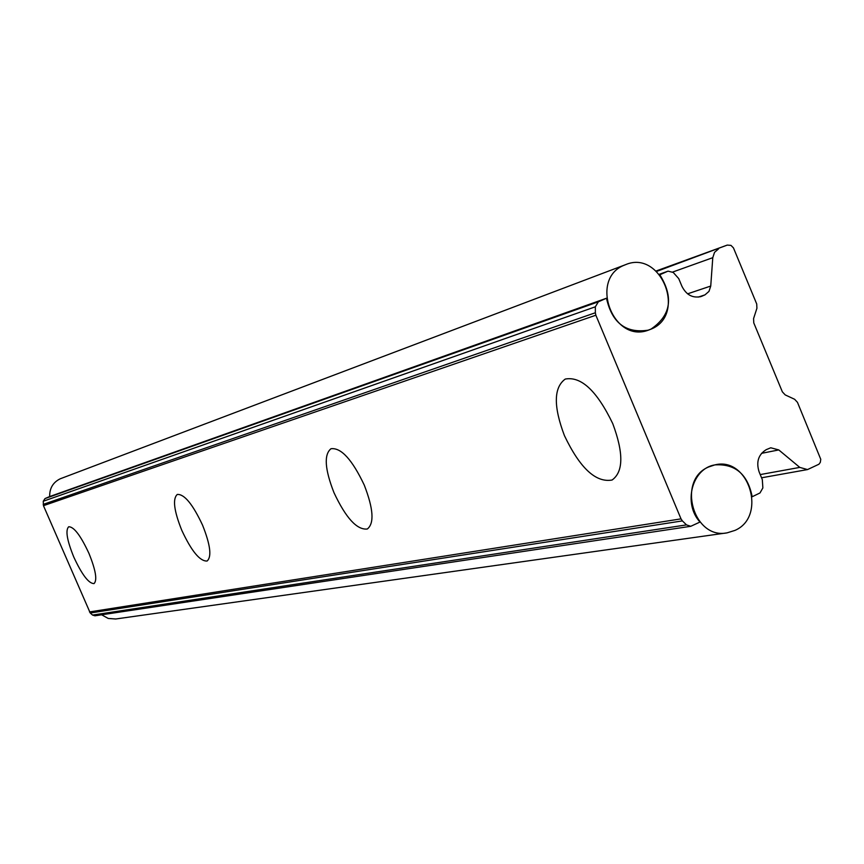 <?xml version="1.0" encoding="UTF-8"?>
<svg xmlns="http://www.w3.org/2000/svg" width="864" height="864" viewBox="0 0 864 864"><rect width="100%" height="100%" fill="white"/><g stroke="black" fill="none" stroke-linecap="round" stroke-linejoin="round"><path stroke-width="1.3" d="M612.77 423.662C597.013 390.96 581.17 376.088 565.24 379.069C553.651 387.536 553.381 406.393 564.43 435.629C579.917 468.094 595.793 482.89 612.079 480.028C623.473 471.874 623.711 453.082 612.77 423.662M364.295 485.168C352.199 459.605 341.096 447.455 330.988 448.729C323.806 454.572 324.81 469.217 333.979 492.674C345.913 518.054 357.026 530.172 367.319 529.006C374.436 523.379 373.421 508.766 364.295 485.168M202.576 525.193C192.748 504.209 184.313 493.96 177.282 494.446C172.465 498.809 173.966 510.775 181.796 530.345C191.516 551.189 199.951 561.416 207.09 561.028C211.896 556.816 210.384 544.871 202.576 525.193M88.927 553.327C80.644 535.529 73.904 526.673 68.699 526.759C65.275 530.183 66.971 540.292 73.796 557.075C82.004 574.765 88.744 583.61 94.025 583.6C97.448 580.284 95.742 570.197 88.927 553.327M659.783 274.763L659.804 274.763C673.855 297.367 670.928 315.479 651.046 329.076L648.205 330.167C625.914 333.601 612.014 322.952 606.485 298.231L49.669 496.562C49.496 488.3 53.006 482.382 60.21 478.796L625.601 264.654C661.187 249.361 686.988 314.863 651.067 329.13L648.227 330.221C612.738 343.559 588.902 278.629 624.38 265.151L625.601 264.654M656.586 271.436L726.97 245.192L656.1 270.994L727.229 245.095L730.966 245.376L733.45 247.882L756.713 303.966L756.918 308.264L753.57 318.589L753.775 322.898L782.352 391.835L785.203 394.902L794.632 399.287L797.472 402.354L820.768 459.313L820.314 462.359L818.932 464.227L807.527 469.573L799.783 467.402L778.777 449.928L761.53 453.341M778.777 449.928L770.764 447.779L766.249 449.647C758.365 454.561 755.989 461.981 759.132 471.938L762.318 479.617L762.869 487.922L759.996 492.955L752.188 496.746C747.684 474.206 735.242 463.59 714.852 464.897C748.883 456.224 767.383 516.478 734.994 530.388L727.067 532.861C693.371 539.806 676.598 480.179 708.556 467.003L714.852 464.897C692.042 468.407 682.808 503.528 700.002 522.04L690.746 526.306L686.513 524.891L682.387 520.895L90.245 613.008L43.459 505.678L43.254 501.25L45.025 498.571L49.669 496.562M690.746 526.306L94.954 615.794L92.556 615.071L90.245 613.008M89.478 611.939L681.016 518.864L595.858 315.22L43.459 505.678M43.2 504.392L595.35 312.757L595.339 306.806L43.254 501.25M45.025 498.571L598.363 301.806L606.485 298.231M659.804 274.763L667.764 271.253L659.372 274.288M659.362 274.277L668.045 271.145L673.25 272.462L678.715 278.586L681.944 286.33C686.372 295.024 692.788 298.415 701.19 296.492L704.948 294.883L698.188 297.119M687.593 293.836L710.737 286.049L712.778 257.677L672.754 272.02M718.535 248.908L714.539 252.342L712.778 257.677M710.737 286.049L708.966 291.406L704.948 294.883M598.363 301.806L595.339 306.806M595.35 312.757L595.858 315.22M681.016 518.864L682.387 520.895M726.592 532.926L115.668 618.991L108.227 618.451L101.628 614.79M760.223 474.584L799.783 467.402M92.556 615.071L686.513 524.891M699.862 296.86L702.41 296.017M761.562 477.792L807.527 469.573"/></g></svg>
